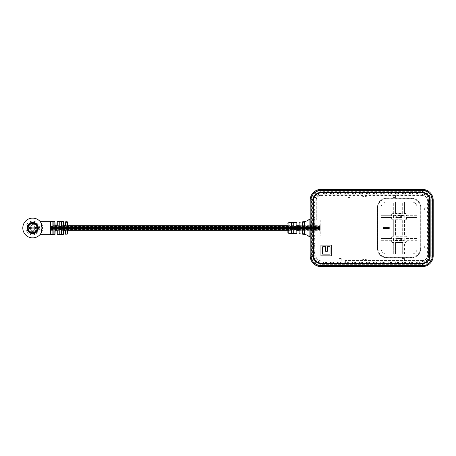 <?xml version="1.0" encoding="UTF-8"?>
<svg xmlns="http://www.w3.org/2000/svg" width="456" height="456" viewBox="0 0 456 456"><rect width="100%" height="100%" fill="white"/><g stroke="black" fill="none" stroke-linecap="round" stroke-linejoin="round"><path stroke-width="0.34" stroke-dasharray="2.28 1.71" d="M320.22 228L320.22 230.337L320.22 225.663L320.22 229.505L320.22 226.518L320.22 229.18L320.22 226.991L320.22 228L50.753 227.994L50.753 226.495L50.753 230.337L50.753 225.663L50.753 228L320.22 228.011L50.753 228.006L383.091 227.977L383.091 229.009L383.091 226.991L383.091 229.009L383.091 226.991L383.091 227.977L320.22 228M320.22 227.367L320.22 227.812L320.22 227.287L50.753 227.362L50.753 227.812L50.753 227.287L320.22 227.373M320.22 227.287L50.753 227.276L320.22 227.299M320.22 227.134L50.753 227.151M320.22 226.638L50.753 226.638M320.22 226.82L50.753 226.82L320.22 226.843M320.22 227.208L50.753 227.208M320.22 227.538L50.753 227.538L320.22 227.544M320.22 227.721L50.753 227.561L320.22 227.721M320.22 227.909L50.753 227.909L320.22 227.903M50.753 229.072L320.22 229.089L50.753 229.094M320.22 229.271L50.753 229.271M320.22 229.231L50.753 229.22L320.22 229.22M320.22 229.129L50.753 229.129M320.22 228.866L50.753 228.866M320.22 228.188L50.753 228.188M389.378 228L389.378 228.296L389.378 227.704L389.378 228.296L383.091 228L383.091 228.296L383.091 227.704L383.091 228.296L389.378 228.011L383.091 228L389.378 228.011M288.779 228.57L288.779 222.705M287.884 223.508L287.884 228.473M302.054 222.42L302.054 233.58L304.642 234.019L304.642 221.981L302.054 222.42L304.5 222.146L304.5 233.837L302.254 233.415L302.254 222.585L302.254 233.392M293.721 223.223L293.721 232.811L291.475 232.748L291.475 223.252L293.721 223.189L293.892 232.976L293.892 223.024C293.026 222.477 292.153 222.499 291.293 223.087L291.293 232.913C292.153 233.5 293.02 233.523 293.892 232.976M299.273 230.274C298.395 228.559 297.529 228.559 296.674 230.274C296.674 234.612 296.674 234.612 296.674 230.274L296.862 230.2C297.603 228.769 298.349 228.769 299.107 230.2C299.107 234.618 299.107 234.618 299.107 230.2L299.273 230.274C299.273 234.829 299.273 234.829 299.273 230.274M310.337 228L310.337 236.533L310.337 228M310.337 223.058L310.337 232.942L310.599 223.058L310.194 223.058L314.828 223.058L314.828 232.942L310.337 232.942L314.298 232.942L314.298 223.058L310.337 223.058L314.828 223.058L314.828 232.942L310.337 232.942M314.828 236.083L314.828 219.917L314.828 236.083L320.22 236.083L320.22 219.917L314.828 219.917L316.276 219.917L316.276 200.155A4.668 4.668 0 0 1 320.944 195.487L422.444 195.487A4.668 4.668 0 0 1 427.118 200.155L427.118 255.844A4.668 4.668 0 0 1 422.444 260.513L345.38 260.513L345.38 261.955L422.444 261.955A6.11 6.11 0 0 0 428.554 255.844L428.554 200.155A6.11 6.11 0 0 0 422.444 194.045L320.944 194.045A6.11 6.11 0 0 0 314.839 200.155L314.839 219.917L320.22 219.917L320.22 236.083L314.828 236.083M309.082 220.618L309.082 236.533M296.674 225.726C297.529 227.441 298.395 227.441 299.273 225.726C299.273 221.171 299.273 221.171 299.273 225.726L299.107 225.8C298.344 227.23 297.597 227.23 296.862 225.8C296.862 221.599 296.862 221.599 296.862 225.8L296.674 225.726C296.674 221.388 296.674 221.388 296.674 225.726M291.475 223.286L291.475 232.714M293.721 224.056L293.721 230.337M293.721 230.445L293.721 231.728M291.475 232.024L291.475 223.976M302.254 222.585L302.054 233.58M304.5 233.854L304.5 222.146L304.642 234.019M288.779 230.337L296.862 230.2M299.107 225.8C299.107 221.382 299.107 221.382 299.107 225.8M41.211 223.018C39.501 220.151 39.843 220.978 42.237 225.492L42.556 228L42.237 230.508L40.698 233.78M27.554 219.553L27.628 219.678A9.736 9.736 0 0 1 37.734 219.678L37.734 219.678A9.736 9.736 0 0 0 27.628 219.678L27.554 219.553A9.878 9.878 0 0 1 37.808 219.553A9.878 9.878 0 0 0 22.8 228M67.003 221.941L65.744 221.81M65.852 221.747L65.744 225.298C64.957 226.866 64.153 226.866 63.338 225.298L63.469 221.713M67.192 222.004L66.148 221.798M67.209 222.1L65.744 221.964M65.544 230.337L67.71 230.337L67.71 225.663L65.544 225.663M50.61 221.73L50.753 234.139L53.016 234.27L53.016 221.73L50.61 221.73L50.61 234.27L53.016 234.27M40.521 234.008L40.094 234.532M66.547 222.175L67.192 222.317L66.154 222.089L66.935 221.895L66.251 221.861L66.935 221.895L66.525 222.186M63.469 234.287L63.754 229.921L65.333 229.944L65.744 230.702C64.963 229.134 64.159 229.134 63.338 230.702L63.338 234.43M54.851 230.696L55.284 229.909L56.886 229.984L57.256 230.696C56.458 229.129 55.66 229.129 54.851 230.696L54.851 234.732M57.256 225.304L56.829 226.079L55.222 226.022L54.851 225.304C55.655 226.871 56.458 226.871 57.256 225.304L57.256 221.302M66.171 221.77L67.192 221.85L66.171 221.77M67.214 234.15L67.203 221.707L66.183 221.627M61.503 234.053L59.092 234.167L61.503 234.053L61.503 221.947L59.092 221.833L61.503 221.947M55.222 226.022L54.994 221.411M65.59 221.878L65.328 226.056L63.532 225.709L63.469 225.361L63.532 225.709M59.234 225.663L59.234 230.337L59.234 225.663M61.349 225.663L61.349 230.337L61.349 225.663M50.753 221.861L52.873 221.861L52.873 230.337L52.873 225.663M55.039 225.663L50.753 225.663L50.753 228M27.292 236.282A9.878 9.878 0 0 0 38.07 236.282L38.07 236.111A9.736 9.736 0 0 1 27.292 236.111L27.292 236.111A9.736 9.736 0 0 0 38.07 236.111L38.07 236.282M28.454 236.932L28.454 236.932A9.878 9.878 0 0 0 36.714 237.017A9.878 9.878 0 0 1 28.454 236.932A9.878 9.878 0 0 0 36.714 237.017L36.714 236.863A9.736 9.736 0 0 1 33.516 237.701L33.516 237.701A9.736 9.736 0 0 1 31.698 237.684L31.698 237.684A9.736 9.736 0 0 1 28.454 236.772A9.736 9.736 0 0 0 36.714 236.863L36.714 237.017M36.782 219.011L36.719 219.142A9.736 9.736 0 0 0 28.813 219.062L28.756 218.931A9.878 9.878 0 0 1 31.846 218.156L31.857 218.299A9.736 9.736 0 0 0 28.813 219.062L28.756 218.931A9.878 9.878 0 0 1 36.782 219.011L36.719 219.142A9.736 9.736 0 0 0 31.857 218.299L31.846 218.156A9.878 9.878 0 0 1 33.658 218.167L33.658 218.167M65.328 226.056L65.744 225.298M63.754 229.921L63.338 230.702M66.604 221.918L67.192 221.872M67.192 221.89L66.616 221.776M66.599 221.815L67.203 221.73M32.678 227.282L34.029 227.282L32.678 227.282M32.678 228.718L34.029 228.718L32.678 228.718M29.8 228.718L36.406 228.718L30.159 228.718L30.164 227.282L36.406 227.282L28.95 227.282L30.164 227.282L30.164 228.718L35.197 228.718L35.197 227.282L34.342 227.282L35.374 227.282L29.087 227.282L29.087 228.718L29.988 228.718L29.988 227.282L29.087 227.282L29.087 228.718L30.164 228.718L30.164 227.282L30.164 228.718L30.164 227.282L30.164 228.718L30.444 227.282L31.019 227.282L30.438 227.282L30.444 228.718L29.8 228.718L29.8 227.282M35.562 228.718L35.562 227.282M34.918 228.718L34.918 227.282L34.924 228.718M34.348 228.718L34.348 227.282L34.348 228.718M36.166 228.718L36.166 227.282L36.166 228.718M36.052 228.718L36.052 227.282M36.406 228.718L36.406 227.282L36.406 228.718M35.197 228.718L35.197 227.282L35.197 228.718L35.197 227.282L35.197 228.718L35.197 227.282L35.197 228.718L36.275 228.718L36.275 227.282L35.368 227.282A2.787 2.787 0 0 0 29.988 227.282L30.552 227.282A2.246 2.246 0 0 1 34.81 227.282L35.368 227.282L35.374 228.718L36.275 228.718L36.275 227.282L35.197 227.282M29.988 228.718L29.988 228.718A2.787 2.787 0 0 0 35.368 228.718L34.81 228.718A2.246 2.246 0 0 1 30.552 228.718L29.988 228.718L29.988 227.282M28.95 228.718L28.95 227.282L28.95 228.718M29.304 228.718L29.304 227.282M29.195 228.718L29.195 227.282L29.195 228.718M31.014 228.718L31.014 227.282L31.019 228.718L30.438 228.718L31.014 228.718M32.678 223.24A4.759 4.759 0 0 0 27.919 228A4.759 4.759 0 0 0 32.678 232.76A4.759 4.759 0 0 1 27.919 228A4.759 4.759 0 0 1 32.678 223.24A4.759 4.759 0 0 1 37.443 228A4.759 4.759 0 0 1 32.678 232.76A4.759 4.759 0 0 0 37.443 228A4.759 4.759 0 0 0 32.678 223.24M32.678 230.246A2.246 2.246 0 0 1 30.552 228.718L34.81 228.718A2.246 2.246 0 0 1 32.678 230.246M30.797 223.109A5.238 5.238 0 0 0 30.797 232.891A1.978 1.978 0 0 1 34.565 232.891L34.622 233.124A5.478 5.478 0 0 0 34.622 222.876A1.978 1.978 0 0 1 34.075 223.919A4.309 4.309 0 0 0 28.369 228A4.309 4.309 0 0 0 34.075 232.081A4.309 4.309 0 0 0 34.075 223.919A1.978 1.978 0 0 1 30.797 223.109L30.734 222.876A5.478 5.478 0 0 0 30.734 233.124A1.978 1.978 0 0 1 31.287 232.081A4.309 4.309 0 0 0 36.993 228A4.309 4.309 0 0 0 31.287 223.919A1.978 1.978 0 0 1 30.734 222.876M34.565 232.891A5.238 5.238 0 0 0 34.565 223.109A1.978 1.978 0 0 1 31.287 223.919A4.309 4.309 0 0 0 31.287 232.081A1.978 1.978 0 0 1 34.622 233.124M30.164 228.718L30.164 227.282M34.81 227.282L30.552 227.282A2.246 2.246 0 0 1 34.81 227.282M32.678 233.21A5.21 5.21 0 0 1 27.468 228A5.21 5.21 0 0 1 32.678 222.79A5.21 5.21 0 0 1 37.888 228A5.21 5.21 0 0 1 32.678 233.21A5.21 5.21 0 0 1 27.468 228A5.21 5.21 0 0 1 32.678 222.79A5.21 5.21 0 0 1 37.888 228A5.21 5.21 0 0 1 32.678 233.21M32.678 223.691A4.309 4.309 0 0 1 36.993 228A4.309 4.309 0 0 1 32.678 232.309A4.309 4.309 0 0 1 28.369 228A4.309 4.309 0 0 1 32.678 223.691A4.309 4.309 0 0 1 36.993 228A4.309 4.309 0 0 1 32.678 232.309A4.309 4.309 0 0 1 28.369 228A4.309 4.309 0 0 1 32.678 223.691A4.309 4.309 0 0 1 36.993 228A4.309 4.309 0 0 1 32.678 232.309A4.309 4.309 0 0 1 28.369 228A4.309 4.309 0 0 1 32.678 223.691A4.309 4.309 0 0 1 36.993 228A4.309 4.309 0 0 1 32.678 232.309A4.309 4.309 0 0 1 28.369 228A4.309 4.309 0 0 1 32.678 223.691M32.678 223.332A4.668 4.668 0 0 1 37.352 228A4.668 4.668 0 0 1 32.678 232.668A4.668 4.668 0 0 1 28.01 228A4.668 4.668 0 0 1 32.678 223.332A4.668 4.668 0 0 1 37.352 228A4.668 4.668 0 0 1 32.678 232.668A4.668 4.668 0 0 1 28.01 228A4.668 4.668 0 0 1 32.678 223.332M32.678 232.896A4.896 4.896 0 0 1 27.787 228A4.896 4.896 0 0 1 32.678 223.104A4.896 4.896 0 0 1 37.574 228A4.896 4.896 0 0 1 32.678 232.896M32.678 232.948A4.948 4.948 0 0 1 27.73 228A4.948 4.948 0 0 1 32.678 223.052A4.948 4.948 0 0 1 37.631 228A4.948 4.948 0 0 1 32.678 232.948A4.948 4.948 0 0 1 27.73 228A4.948 4.948 0 0 1 32.678 223.052A4.948 4.948 0 0 1 37.631 228A4.948 4.948 0 0 1 32.678 232.948A4.948 4.948 0 0 1 27.73 228A4.948 4.948 0 0 1 32.678 223.052A4.948 4.948 0 0 1 37.631 228A4.948 4.948 0 0 1 32.678 232.948A4.948 4.948 0 0 1 27.73 228A4.948 4.948 0 0 1 32.678 223.052A4.948 4.948 0 0 1 37.631 228A4.948 4.948 0 0 1 32.678 232.948M32.678 232.845A4.845 4.845 0 0 1 27.839 228A4.845 4.845 0 0 1 32.678 223.155A4.845 4.845 0 0 1 37.523 228A4.845 4.845 0 0 1 32.678 232.845M411.665 198.263A9.074 9.074 0 0 1 420.745 207.343L420.745 248.657A9.074 9.074 0 0 1 411.665 257.737L386.517 257.737A9.074 9.074 0 0 1 377.443 248.657L377.443 207.343A9.074 9.074 0 0 1 386.517 198.263L411.665 198.354L386.517 198.263M404.751 215.243L404.751 217.939L393.431 217.939C397.204 217.478 400.978 217.478 404.751 217.939L404.751 215.243L393.431 215.243L393.431 217.939L404.751 217.939L404.751 215.243L404.751 217.939L393.431 217.939L393.431 215.243L404.751 215.243L393.431 215.243C397.204 215.711 400.978 215.711 404.751 215.243L401.428 215.243L401.428 217.939L401.069 217.939L401.069 215.243L400.351 215.243L400.351 217.939L401.069 217.939M404.751 238.06L404.751 240.757L393.431 240.757C397.204 240.289 400.978 240.289 404.751 240.757L404.751 238.06L393.431 238.06L393.431 240.757L404.751 240.757L404.751 238.06L404.751 240.757L393.431 240.757L393.431 238.06L404.751 238.06L393.431 238.06C397.204 238.522 400.978 238.522 404.751 238.06L401.428 238.06L401.428 240.757L401.069 240.757L401.069 238.06L400.351 238.06L400.351 240.757L401.069 240.757M310.599 232.942L315.09 232.942L313.221 232.942L313.221 255.844A7.723 7.723 0 0 0 320.944 263.568L422.444 263.568A7.723 7.723 0 0 0 430.168 255.844L430.168 200.155A7.723 7.723 0 0 0 422.444 192.432L320.944 192.432A7.723 7.723 0 0 0 313.221 200.155L313.221 223.058L315.09 223.058L310.599 223.058M315.09 232.942L315.09 223.058M341.196 260.821L422.444 260.821A4.976 4.976 0 0 0 427.426 255.844L427.426 200.155A4.976 4.976 0 0 0 422.444 195.179L320.944 195.179A4.976 4.976 0 0 0 315.968 200.155L315.968 255.844A4.976 4.976 0 0 0 320.944 260.821L341.156 260.952L341.196 258.495L338.956 258.495L338.956 260.821M314.748 223.058L314.748 200.155A6.196 6.196 0 0 1 320.944 193.96L422.444 193.96A6.196 6.196 0 0 1 428.64 200.155L428.64 255.844A6.196 6.196 0 0 1 422.444 262.04L320.944 262.04A6.196 6.196 0 0 1 314.748 255.844L314.748 232.942M395.5 219.735L402.682 219.735L402.682 236.265L395.5 236.265L395.5 219.735L402.682 219.735L402.682 236.265L395.5 236.265L395.5 219.735M393.705 236.265L392.536 236.265A0.901 0.901 0 0 0 391.636 237.16L391.636 238.511L381.125 238.511L381.125 240.306L391.636 240.306L391.636 241.651A0.901 0.901 0 0 0 392.536 242.552L393.705 242.552L393.705 254.049L395.5 254.049L395.5 242.552L402.682 242.552L402.682 254.049L404.483 254.049L404.483 242.552L405.646 242.552A0.901 0.901 0 0 0 406.547 241.651L406.547 240.306L417.058 240.306L417.058 238.511L406.547 238.511L406.547 237.16A0.901 0.901 0 0 0 405.646 236.265L404.483 236.265L404.483 219.735L405.646 219.735A0.901 0.901 0 0 0 406.547 218.84L406.547 217.489L417.058 217.489L417.058 215.694L406.547 215.694L406.547 214.349A0.901 0.901 0 0 0 405.646 213.448L404.483 213.448L404.483 201.951L402.682 201.951L402.682 213.448L395.5 213.448L395.5 201.951L393.705 201.951L393.705 213.448L392.536 213.448A0.901 0.901 0 0 0 391.636 214.349L391.636 215.694L381.125 215.694L381.125 217.489L391.636 217.489L391.636 218.84A0.901 0.901 0 0 0 392.536 219.735L393.705 219.735L393.705 236.265L392.536 236.265A0.901 0.901 0 0 0 391.636 237.16L391.636 238.511L381.125 238.511L381.125 217.489L391.636 217.489L391.636 218.84A0.901 0.901 0 0 0 392.536 219.735L393.705 219.735L393.705 236.265M315.843 226.923L318.698 226.923L315.968 226.877M411.665 254.049L386.517 254.049A5.386 5.386 0 0 1 381.125 248.657L381.125 207.343A5.386 5.386 0 0 1 386.517 201.951L411.665 201.951A5.386 5.386 0 0 1 417.058 207.343L417.058 248.657A5.386 5.386 0 0 1 411.665 254.049A5.386 5.386 0 0 0 417.058 248.657L417.058 240.306L406.547 240.306L406.547 241.651A0.901 0.901 0 0 1 405.646 242.552L404.483 242.552L404.483 254.049L411.665 254.049M347.939 195.179L347.939 197.505L350.179 197.505L350.179 195.179M318.744 226.877L318.744 229.123L315.968 229.123M404.432 260.821L404.432 258.495L402.192 258.495L402.192 260.821M427.426 245.966L424.69 245.966L424.69 248.121L427.426 248.121M427.426 207.839L424.65 207.839L424.65 210.079L427.426 210.079M393.209 195.179L393.209 197.505L395.449 197.505L395.449 195.179M318.744 229.123L315.843 229.077M318.698 229.077L318.698 226.923M391.636 215.694L381.125 215.694L381.125 207.343A5.386 5.386 0 0 1 386.517 201.951L393.705 201.951L393.705 213.448L392.536 213.448A0.901 0.901 0 0 0 391.636 214.349L391.636 215.694M395.5 213.448L395.5 201.951L402.682 201.951L402.682 213.448L395.5 213.448M404.483 213.448L404.483 201.951L411.665 201.951A5.386 5.386 0 0 1 417.058 207.343L417.058 215.694L406.547 215.694L406.547 214.349A0.901 0.901 0 0 0 405.646 213.448L404.483 213.448M406.547 217.489L417.058 217.489L417.058 238.511L406.547 238.511L406.547 237.16A0.901 0.901 0 0 0 405.646 236.265L404.483 236.265L404.483 219.735L405.646 219.735A0.901 0.901 0 0 0 406.547 218.84L406.547 217.489M402.682 242.552L402.682 254.049L395.5 254.049L395.5 242.552L402.682 242.552M393.705 242.552L393.705 254.049L386.517 254.049A5.386 5.386 0 0 1 381.125 248.657L381.125 240.306L391.636 240.306L391.636 241.651A0.901 0.901 0 0 0 392.536 242.552L393.705 242.552M366.305 194.86L362.714 194.86L366.305 194.86L366.305 196.565L366.305 194.957M362.714 261.14L366.305 261.14L362.714 261.14L362.714 259.435L362.714 261.043M362.714 194.86L362.714 196.565L366.305 196.565L362.714 196.565L362.714 194.957M362.714 195.122L366.305 195.122M395.409 195.048L395.449 197.505M347.939 197.505L347.985 195.048M347.985 197.459L350.14 197.459L350.14 195.048M393.209 197.505L393.254 195.048M393.254 197.459L395.409 197.459M427.551 248.121L424.69 248.121L424.69 245.966L427.551 245.966M424.65 207.839L427.551 207.879M424.69 207.879L424.69 210.034L427.551 210.034M366.305 261.14L366.305 259.435L362.714 259.435L366.305 259.435L366.305 261.043M366.305 260.878L362.714 260.878M339.002 260.952L338.956 258.495M404.432 258.495L404.392 260.952M404.392 258.541L402.238 258.541L402.238 260.952M341.196 258.495L341.156 260.952M341.156 258.541L339.002 258.541M313.762 255.844A7.188 7.188 0 0 0 320.944 263.032L422.444 263.032A7.188 7.188 0 0 0 429.632 255.844L429.632 200.155A7.188 7.188 0 0 0 422.444 192.968L320.944 192.968A7.188 7.188 0 0 0 313.762 200.155L313.762 255.844M313.221 200.155L313.221 255.844A7.723 7.723 0 0 0 320.944 263.568L422.444 263.568A7.723 7.723 0 0 0 430.168 255.844L430.168 200.155A7.723 7.723 0 0 0 422.444 192.432L320.944 192.432A7.723 7.723 0 0 0 313.221 200.155L313.221 223.058L314.389 223.058L314.298 232.942L314.389 223.058M422.444 192.432L320.944 192.432M430.168 255.844L430.168 200.155M320.944 263.568L422.444 263.568M314.389 232.942L313.221 232.942L313.221 255.844M369.901 193.6L369.901 192.882L366.305 192.882L366.305 193.6L369.901 193.6L369.901 193.241L366.305 193.241L366.305 192.882M429.723 222.613L429.005 222.613L429.005 226.204L429.723 226.204L429.723 222.613L429.364 222.613L429.364 226.204L429.005 226.204M429.723 215.426L429.005 215.426L429.005 219.017L429.723 219.017L429.723 215.426L429.364 215.426L429.364 219.017L429.005 219.017M429.723 208.238L429.005 208.238L429.005 211.835L429.723 211.835L429.723 208.238L429.364 208.238L429.364 211.835L429.005 211.835M429.005 205.992L429.723 205.992L429.723 202.401L429.005 202.401L429.005 205.992L429.364 205.992L429.364 202.401L429.723 202.401M416.607 262.399L416.607 263.118L420.198 263.118L420.198 262.399L416.607 262.399L416.607 262.759L420.198 262.759L420.198 263.118M314.389 242.82L313.671 242.82L313.671 246.411L314.389 246.411L314.389 242.82L314.03 242.82L314.03 246.411L313.671 246.411M314.389 235.632L313.671 235.632L313.671 239.229L314.389 239.229L314.389 235.632L314.03 235.632L314.03 239.229L313.671 239.229M330.378 262.399L330.378 263.118L333.969 263.118L333.969 262.399L330.378 262.399L330.378 262.759L333.969 262.759L333.969 263.118M314.389 216.771L313.671 216.771L313.671 220.368L314.389 220.368L314.389 216.771L314.03 216.771L314.03 220.368L313.671 220.368M314.389 209.589L313.671 209.589L313.671 213.18L314.389 213.18L314.389 209.589L314.03 209.589L314.03 213.18L313.671 213.18M313.671 253.599L314.389 253.599L314.389 250.008L313.671 250.008L313.671 253.599L314.03 253.599L314.03 250.008L314.389 250.008M429.723 236.983L429.005 236.983L429.005 240.574L429.723 240.574L429.723 236.983L429.364 236.983L429.364 240.574L429.005 240.574M429.005 233.386L429.723 233.386L429.723 229.795L429.005 229.795L429.005 233.386L429.364 233.386L429.364 229.795L429.723 229.795M429.723 250.008L429.005 250.008L429.005 253.599L429.723 253.599L429.723 250.008L429.364 250.008L429.364 253.599L429.005 253.599M314.389 202.401L313.671 202.401L313.671 205.992L314.389 205.992L314.389 202.401L314.03 202.401L314.03 205.992L313.671 205.992M429.005 247.762L429.723 247.762L429.723 244.165L429.005 244.165L429.005 247.762L429.364 247.762L429.364 244.165L429.723 244.165M326.787 193.6L326.787 192.882L323.19 192.882L323.19 193.6L326.787 193.6L326.787 193.241L323.19 193.241L323.19 192.882M362.714 193.6L362.714 192.882L359.123 192.882L359.123 193.6L362.714 193.6L362.714 193.241L359.123 193.241L359.123 192.882M377.083 193.6L377.083 192.882L373.492 192.882L373.492 193.6L377.083 193.6L377.083 193.241L373.492 193.241L373.492 192.882M384.271 193.6L384.271 192.882L380.68 192.882L380.68 193.6L384.271 193.6L384.271 193.241L380.68 193.241L380.68 192.882M391.459 193.6L391.459 192.882L387.862 192.882L387.862 193.6L391.459 193.6L391.459 193.241L387.862 193.241L387.862 192.882M398.641 193.6L398.641 192.882L395.05 192.882L395.05 193.6L398.641 193.6L398.641 193.241L395.05 193.241L395.05 192.882M405.829 193.6L405.829 192.882L402.238 192.882L402.238 193.6L405.829 193.6L405.829 193.241L402.238 193.241L402.238 192.882M413.016 193.6L413.016 192.882L409.42 192.882L409.42 193.6L413.016 193.6L413.016 193.241L409.42 193.241L409.42 192.882M416.607 192.882L416.607 193.6L420.198 193.6L420.198 192.882L416.607 192.882L416.607 193.241L420.198 193.241L420.198 193.6M333.969 193.6L333.969 192.882L330.378 192.882L330.378 193.6L333.969 193.6L333.969 193.241L330.378 193.241L330.378 192.882M341.156 193.6L341.156 192.882L337.565 192.882L337.565 193.6L341.156 193.6L341.156 193.241L337.565 193.241L337.565 192.882M348.344 193.6L348.344 192.882L344.747 192.882L344.747 193.6L348.344 193.6L348.344 193.241L344.747 193.241L344.747 192.882M351.935 192.882L351.935 193.6L355.526 193.6L355.526 192.882L351.935 192.882L351.935 193.241L355.526 193.241L355.526 193.6M373.492 262.399L373.492 263.118L377.083 263.118L377.083 262.399L373.492 262.399L373.492 262.759L377.083 262.759L377.083 263.118M384.271 263.118L384.271 262.399L380.68 262.399L380.68 263.118L384.271 263.118L384.271 262.759L380.68 262.759L380.68 262.399M391.459 263.118L391.459 262.399L387.862 262.399L387.862 263.118L391.459 263.118L391.459 262.759L387.862 262.759L387.862 262.399M398.641 263.118L398.641 262.399L395.05 262.399L395.05 263.118L398.641 263.118L398.641 262.759L395.05 262.759L395.05 262.399M326.787 263.118L326.787 262.399L323.19 262.399L323.19 263.118L326.787 263.118L326.787 262.759L323.19 262.759L323.19 262.399M405.829 263.118L405.829 262.399L402.238 262.399L402.238 263.118L405.829 263.118L405.829 262.759L402.238 262.759L402.238 262.399M413.016 263.118L413.016 262.399L409.42 262.399L409.42 263.118L413.016 263.118L413.016 262.759L409.42 262.759L409.42 262.399M366.305 262.399L366.305 263.118L369.901 263.118L369.901 262.399L366.305 262.399L366.305 262.759L369.901 262.759L369.901 263.118M359.123 262.399L359.123 263.118L362.714 263.118L362.714 262.399L359.123 262.399L359.123 262.759L362.714 262.759L362.714 263.118M351.935 262.399L351.935 263.118L355.526 263.118L355.526 262.399L351.935 262.399L351.935 262.759L355.526 262.759L355.526 263.118M344.747 262.399L344.747 263.118L348.344 263.118L348.344 262.399L344.747 262.399L344.747 262.759L348.344 262.759L348.344 263.118M337.565 262.399L337.565 263.118L341.156 263.118L341.156 262.399L337.565 262.399L337.565 262.759L341.156 262.759L341.156 263.118M345.38 261.955L422.444 261.841A5.996 5.996 0 0 0 428.44 255.844L428.44 200.155A5.996 5.996 0 0 0 422.444 194.159L320.944 194.159A5.996 5.996 0 0 0 314.948 200.155L314.839 219.917M422.444 260.513L345.38 260.513M422.444 260.627A4.782 4.782 0 0 0 427.226 255.844L427.118 255.844M427.118 200.155L427.226 255.844M427.226 200.155A4.782 4.782 0 0 0 422.444 195.373L422.444 195.487M320.944 195.487L422.444 195.373M320.944 195.373A4.782 4.782 0 0 0 316.168 200.155L316.276 200.155M316.276 219.917L316.168 200.155M369.901 192.882L369.901 193.241M366.305 193.6L366.305 193.241M429.005 222.613L429.364 222.613M429.723 226.204L429.364 226.204M429.005 215.426L429.364 215.426M429.723 219.017L429.364 219.017M429.005 208.238L429.364 208.238M429.723 211.835L429.364 211.835M429.723 205.992L429.364 205.992M429.005 202.401L429.364 202.401M416.607 263.118L416.607 262.759M420.198 262.399L420.198 262.759M313.671 242.82L314.03 242.82M314.389 246.411L314.03 246.411M313.671 235.632L314.03 235.632M314.389 239.229L314.03 239.229M330.378 263.118L330.378 262.759M333.969 262.399L333.969 262.759M313.671 216.771L314.03 216.771M314.389 220.368L314.03 220.368M313.671 209.589L314.03 209.589M314.389 213.18L314.03 213.18M314.389 253.599L314.03 253.599M313.671 250.008L314.03 250.008M429.005 236.983L429.364 236.983M429.723 240.574L429.364 240.574M429.723 233.386L429.364 233.386M429.005 229.795L429.364 229.795M429.005 250.008L429.364 250.008M429.723 253.599L429.364 253.599M313.671 202.401L314.03 202.401M314.389 205.992L314.03 205.992M429.723 247.762L429.364 247.762M429.005 244.165L429.364 244.165M326.787 192.882L326.787 193.241M323.19 193.6L323.19 193.241M362.714 192.882L362.714 193.241M359.123 193.6L359.123 193.241M377.083 192.882L377.083 193.241M373.492 193.6L373.492 193.241M384.271 192.882L384.271 193.241M380.68 193.6L380.68 193.241M391.459 192.882L391.459 193.241M387.862 193.6L387.862 193.241M398.641 192.882L398.641 193.241M395.05 193.6L395.05 193.241M405.829 192.882L405.829 193.241M402.238 193.6L402.238 193.241M413.016 192.882L413.016 193.241M409.42 193.6L409.42 193.241M416.607 193.6L416.607 193.241M420.198 192.882L420.198 193.241M333.969 192.882L333.969 193.241M330.378 193.6L330.378 193.241M341.156 192.882L341.156 193.241M337.565 193.6L337.565 193.241M348.344 192.882L348.344 193.241M344.747 193.6L344.747 193.241M351.935 193.6L351.935 193.241M355.526 192.882L355.526 193.241M373.492 263.118L373.492 262.759M377.083 262.399L377.083 262.759M384.271 262.399L384.271 262.759M380.68 263.118L380.68 262.759M391.459 262.399L391.459 262.759M387.862 263.118L387.862 262.759M398.641 262.399L398.641 262.759M395.05 263.118L395.05 262.759M326.787 262.399L326.787 262.759M323.19 263.118L323.19 262.759M405.829 262.399L405.829 262.759M402.238 263.118L402.238 262.759M413.016 262.399L413.016 262.759M409.42 263.118L409.42 262.759M366.305 263.118L366.305 262.759M369.901 262.399L369.901 262.759M359.123 263.118L359.123 262.759M362.714 262.399L362.714 262.759M351.935 263.118L351.935 262.759M355.526 262.399L355.526 262.759M344.747 263.118L344.747 262.759M348.344 262.399L348.344 262.759M337.565 263.118L337.565 262.759M341.156 262.399L341.156 262.759M345.38 261.841L345.38 260.627M316.168 219.917L314.948 219.917M331.723 245.066L320.944 245.066L320.944 255.844L331.723 255.844L331.723 245.066M322.654 254.14L330.019 254.14L330.019 246.77L327.351 246.77L327.351 251.302L325.647 251.302L325.647 246.77L322.654 246.77L322.654 254.14M402.488 238.06L395.694 238.06L402.488 238.06L401.947 238.596L396.235 238.596L401.947 238.596L401.947 240.215L396.235 240.215L395.694 240.757L402.488 240.757L395.694 240.757M395.694 238.06L396.235 238.596L396.235 240.215L401.947 240.215L402.488 240.757M397.113 240.757L397.832 240.757L397.832 238.06L397.113 238.06L397.113 240.757L393.431 240.757L393.431 238.06L397.113 238.06M400.351 240.757L399.992 240.757L399.992 238.06L400.351 238.06M401.069 238.06L401.428 238.06L401.428 240.757L404.751 240.757M397.832 238.06L398.191 238.06L398.191 240.757L397.832 240.757M399.992 238.06L398.191 238.06L398.191 240.757L399.992 240.757L399.992 238.06M393.431 240.757L393.431 238.06M396.754 240.757L396.754 238.06L396.754 240.757M402.488 215.243L395.694 215.243L402.488 215.243L401.947 215.785L396.235 215.785L401.947 215.785L401.947 217.404L396.235 217.404L395.694 217.939L402.488 217.939L395.694 217.939M395.694 215.243L396.235 215.785L396.235 217.404L401.947 217.404L402.488 217.939M397.113 217.939L397.832 217.939L397.832 215.243L397.113 215.243L397.113 217.939L393.431 217.939L393.431 215.243L397.113 215.243M400.351 217.939L399.992 217.939L399.992 215.243L400.351 215.243M401.069 215.243L401.428 215.243L401.428 217.939L404.751 217.939M397.832 215.243L398.191 215.243L398.191 217.939L397.832 217.939M399.992 215.243L398.191 215.243L398.191 217.939L399.992 217.939L399.992 215.243M393.431 217.939L393.431 215.243M396.754 217.939L396.754 215.243L396.754 217.939M288.779 227.43L287.884 227.527M39.507 228A6.829 6.829 0 0 0 32.678 221.171A6.829 6.829 0 0 0 25.855 228A6.829 6.829 0 0 0 32.678 234.829A6.829 6.829 0 0 0 39.507 228M53.899 234.737L53.899 221.263M65.744 234.264L65.744 230.702M57.256 234.697L57.256 230.696M54.851 221.268L54.851 225.304M63.338 221.57L63.338 225.298M59.092 221.833L59.092 234.167M29.611 228.718L29.611 227.282M36.144 228.718L36.144 227.282M35.745 228.718L35.745 227.282M35.055 228.718L35.055 227.282M34.297 228.718L34.297 227.282M31.065 228.718L31.065 227.282M30.307 228.718L30.307 227.282M29.218 228.718L29.218 227.282M32.678 231.865A3.865 3.865 0 0 1 28.819 228A3.865 3.865 0 0 1 32.678 224.135A3.865 3.865 0 0 1 36.543 228A3.865 3.865 0 0 1 32.678 231.865M32.678 233.124A5.124 5.124 0 0 1 27.559 228A5.124 5.124 0 0 1 32.678 222.876A5.124 5.124 0 0 1 37.802 228A5.124 5.124 0 0 1 32.678 233.124M32.678 223.417A4.583 4.583 0 0 1 37.261 228A4.583 4.583 0 0 1 32.678 232.583A4.583 4.583 0 0 1 28.101 228A4.583 4.583 0 0 1 32.678 223.417A4.583 4.583 0 0 1 37.261 228A4.583 4.583 0 0 1 32.678 232.583A4.583 4.583 0 0 1 28.101 228A4.583 4.583 0 0 1 32.678 223.417M422.444 264.36C427.58 263.819 430.418 260.98 430.96 255.844L430.96 200.155C430.418 195.02 427.58 192.181 422.444 191.64L320.944 191.64C315.808 192.181 312.97 195.02 312.428 200.155L312.428 255.844C312.97 260.98 315.808 263.819 320.944 264.36L422.444 264.36L422.444 265.261L320.944 265.261L320.944 264.36M420.745 248.657L420.745 207.343M386.517 198.713C381.313 199.261 378.434 202.139 377.887 207.343L377.528 207.343L377.528 248.657A8.989 8.989 0 0 0 386.517 257.646L411.665 257.646A8.989 8.989 0 0 0 420.654 248.657L420.295 248.657L420.295 207.343L420.654 207.343A8.989 8.989 0 0 0 411.665 198.354L411.665 198.713L386.517 198.713L386.517 198.354A8.989 8.989 0 0 0 377.528 207.343L377.443 207.343M377.887 207.343L377.887 248.657L377.443 248.657M377.887 248.657C378.434 253.861 381.313 256.739 386.517 257.287L386.517 257.737M386.517 257.287L411.665 257.287L411.665 257.737M430.96 200.155L431.86 200.155L431.86 255.844L430.96 255.844M431.86 255.844A9.416 9.416 0 0 1 422.444 265.261L422.444 266.6A10.756 10.756 0 0 0 433.2 255.844L431.86 255.844M312.428 200.155L311.533 200.155A9.416 9.416 0 0 1 320.944 190.739L320.944 189.4A10.756 10.756 0 0 0 310.194 200.155L311.533 200.155L311.533 255.844L310.194 255.844A10.756 10.756 0 0 0 320.944 266.6L320.944 265.261A9.416 9.416 0 0 1 311.533 255.844L312.428 255.844M422.444 191.64L422.444 190.739A9.416 9.416 0 0 1 431.86 200.155L433.2 200.155A10.756 10.756 0 0 0 422.444 189.4L422.444 190.739L320.944 190.739L320.944 191.64M420.295 207.343C419.748 202.139 416.869 199.261 411.665 198.713M411.665 257.287C416.869 256.739 419.748 253.861 420.295 248.657M314.748 200.155L315.968 200.155M315.968 255.844L314.748 255.844M320.944 193.96L320.944 195.179M320.944 260.821L320.944 262.04M422.444 193.96L422.444 195.179M428.64 200.155L427.426 200.155M428.64 255.844L427.426 255.844M422.444 262.04L422.444 260.821M50.753 226.495L320.22 226.495M50.753 230.337L54.902 230.337M57.068 230.337L63.515 230.337M299.107 230.337L320.22 230.337M57.068 225.663L63.515 225.663M287.884 225.663L296.862 225.663M299.107 225.663L320.22 225.663M50.753 229.505L320.22 229.505M320.22 227.458L50.753 227.458L320.22 227.464M320.22 228.091L50.753 228.091L320.22 228.097M320.22 227.219L50.753 227.219M320.22 227.042L50.753 227.042L320.22 227.02M320.22 227.082L50.753 227.082M320.22 226.906L50.753 226.906L320.22 226.911M320.22 226.963L50.753 226.963L320.22 226.968M320.22 226.78L50.753 226.78L320.22 226.78M320.22 226.86L50.753 226.86M320.22 226.683L50.753 226.683L320.22 226.689M320.22 226.603L50.753 226.603M320.22 226.729L50.753 226.729M320.22 226.546L50.753 226.546M320.22 226.518L50.753 226.529M320.22 226.752L50.753 226.752M320.22 226.569L50.753 226.569M320.22 227.116L50.753 227.116M320.22 227.63L50.753 227.63L320.22 227.63M320.22 227.812L50.753 227.812M320.22 227.818L50.753 227.818M320.22 228.182L50.753 228.182M320.22 228.37L50.753 228.37L320.22 228.382M320.22 228.547L50.753 228.547L320.22 228.541M320.22 228.724L50.753 228.724L320.22 228.701M320.22 228.883L50.753 228.883M320.22 229.032L50.753 229.032L320.22 229.037M320.22 229.157L50.753 229.157L320.22 229.18M320.22 228.98L50.753 228.98L320.22 228.958M320.22 229.362L50.753 229.362M320.22 229.431L50.753 229.431M320.22 229.248L50.753 229.248M320.22 229.471L50.753 229.482M320.22 229.311L50.753 229.311L320.22 229.317M320.22 229.453L50.753 229.453M320.22 229.396L50.753 229.396M320.22 228.918L50.753 228.918M320.22 228.781L50.753 228.781M320.22 228.804L50.753 228.804M320.22 228.627L50.753 228.638M320.22 228.456L50.753 228.456L320.22 228.462M320.22 228.279L50.753 228.279L320.22 228.291M50.753 228.051L320.22 228.051L50.753 228.051M50.753 227.766L320.22 227.766L50.753 227.766M50.753 227.755L320.22 227.755L50.753 227.749M50.753 228.342L320.22 228.342M50.753 228.142L320.22 228.142M50.753 227.857L320.22 227.857L50.753 227.846M50.753 227.561L320.22 227.561M50.753 227.356L320.22 227.356M50.753 228.644L320.22 228.644M383.091 226.991L320.22 226.991L383.091 226.991M383.091 229.009L320.22 229.009L383.091 229.009M389.378 228.142L383.091 228.142L389.378 228.142M389.378 227.857L383.091 227.857L389.378 227.846M389.378 228.291L383.091 228.291L389.378 228.296M389.378 227.561L383.091 227.561L389.378 227.561M389.378 227.749L383.091 227.749L389.378 227.755M389.378 227.464L383.091 227.464L389.378 227.464M389.378 228.627L383.091 228.627L389.378 228.627M389.378 228.342L383.091 228.342L389.378 228.342M389.378 228.051L383.091 228.051L389.378 228.051M389.378 227.766L383.091 227.766L389.378 227.766M389.378 228.382L383.091 228.382L389.378 228.382M389.378 228.097L383.091 228.097L389.378 228.097M297.152 226.546L296.862 225.8M57.114 225.361L56.829 226.079M65.59 230.639L65.333 229.944M54.994 230.639L55.284 229.909M57.114 230.639L56.886 229.984M34.029 228.718L34.029 227.282M30.432 228.718L30.432 227.282L30.438 228.718M35.876 228.718L35.876 227.282M35.374 228.718L35.374 227.282M29.486 228.718L29.486 227.282M31.333 228.718L31.333 227.282"/><path stroke-width="0.68" d="M50.753 228L50.753 221.861L50.753 234.139L51.813 234.481L52.873 234.139L52.873 221.861L53.016 234.27L50.61 234.27L50.61 221.73L53.016 221.73L50.753 221.861L50.753 225.663M288.779 227.43L288.779 233.392L287.884 232.492L287.884 227.527M304.5 222.146L303.377 222.043L302.254 222.585L302.254 233.415L303.377 233.956L304.5 233.854L304.642 221.981L304.642 234.019L302.054 233.58L302.054 222.42L304.642 221.981M291.475 232.714L292.598 233.181L293.721 232.811L293.721 223.223M293.892 223.024L293.892 232.976C293.026 233.523 292.153 233.5 291.293 232.913L291.293 223.087C292.153 222.499 293.02 222.477 293.892 223.024L292.598 222.819L291.475 223.286M296.902 229.909L296.674 230.274C296.674 234.612 296.674 234.612 296.674 230.274C297.529 228.559 298.395 228.559 299.273 230.274C299.273 234.829 299.273 234.829 299.273 230.274L298.805 229.431L296.902 229.909L296.862 230.337L299.107 230.337M299.107 233.421L299.273 233.746L304.369 234.373C307.629 235.119 307.327 235.25 308.068 235.684L309.082 236.533L309.082 219.467L310.194 219.467M288.779 222.705L296.674 222.42L296.862 222.739M299.273 225.726C299.273 221.171 299.273 221.171 299.273 225.726C298.395 227.441 297.529 227.441 296.674 225.726C296.674 221.388 296.674 221.388 296.674 225.726L296.862 225.8C297.603 227.23 298.349 227.23 299.107 225.8C299.107 221.382 299.107 221.382 299.107 225.8L299.273 225.726M291.475 223.976L291.475 232.024M293.721 223.189L293.721 224.056M293.721 231.728L293.892 232.976M299.107 230.2C299.107 234.618 299.107 234.618 299.107 230.2L298.805 229.431M309.082 219.467L308.068 220.316C307.327 220.75 307.629 220.881 304.369 221.627L299.273 222.254L299.107 222.579M296.862 225.8C296.862 221.599 296.862 221.599 296.862 225.8M42.237 225.492A9.878 9.878 0 0 0 22.8 228A9.878 9.878 0 0 0 41.211 232.982L41.941 228L41.211 223.018A9.878 9.878 0 0 0 37.808 219.553M61.503 234.053L59.092 234.167L59.092 221.833L61.503 221.947L61.349 233.917L61.349 222.083L60.289 221.667L59.234 221.969L59.234 234.031L60.289 234.333L61.503 234.053L61.503 221.947M67.214 221.929L66.171 221.77M65.852 221.747L67.192 221.89M65.898 221.981L67.22 221.964L65.966 221.776M65.692 225.663L65.755 221.838L66.49 222.277L67.22 221.964M65.59 225.361L65.333 226.056L65.744 225.298C64.963 226.866 64.159 226.866 63.338 225.298L63.754 226.079L65.333 226.056L65.744 221.736M63.338 225.298L63.338 221.57L57.256 221.302L57.256 225.304C56.458 226.871 55.66 226.871 54.851 225.304L55.284 226.09L56.886 226.016L57.114 221.451L56.886 226.016M54.851 225.304L54.851 221.268L53.899 221.263L53.899 234.737L54.851 234.732L54.851 230.696C55.655 229.129 56.458 229.129 57.256 230.696L56.829 229.921L55.222 229.978L54.994 234.589L55.222 229.978M65.59 230.639L65.59 234.122L65.744 230.702C64.957 229.134 64.153 229.134 63.338 230.702L63.338 234.43L57.256 234.697L57.114 230.639L57.114 234.549M67.214 222.049L67.214 234.15L65.59 234.122M287.884 225.663L67.71 225.663L67.71 222.391L67.71 233.609L67.71 230.337L288.779 230.337M59.092 221.833L59.092 234.167M41.211 223.018L39.957 221.32M40.094 234.532L41.211 232.982M65.328 229.944L63.532 230.291L63.338 234.43M54.851 221.268L55.222 226.022M63.338 221.57L63.754 226.079M59.234 221.969L59.234 225.663L59.234 221.969M61.349 222.083L61.349 225.663L61.349 222.083M61.349 230.337L61.349 233.917L61.349 230.337M50.753 230.337L50.753 234.139L50.753 230.337M52.873 221.861L52.873 225.663M52.873 230.337L52.873 234.139L52.873 230.337M22.8 228A9.878 9.878 0 0 0 28.454 236.932M36.714 237.017A9.878 9.878 0 0 0 42.237 230.508M36.782 219.011A9.878 9.878 0 0 0 33.658 218.167M63.338 230.702L63.754 229.921M65.744 221.964L65.755 221.667M66.604 221.821L66.16 221.656M67.71 222.391L67.203 221.707M432.299 255.844L433.2 255.844L433.2 200.155L432.299 200.155L432.299 255.844C432.744 260.724 427.323 266.144 422.444 265.7L422.444 266.6A10.756 10.756 0 0 0 433.2 255.844L433.2 200.155A10.756 10.756 0 0 0 422.444 189.4L320.944 189.4A10.756 10.756 0 0 0 310.194 200.155L310.194 223.058L313.221 223.058L313.221 200.155A7.723 7.723 0 0 1 320.944 192.432L422.444 192.432A7.723 7.723 0 0 1 430.168 200.155L430.168 255.844A7.723 7.723 0 0 1 422.444 263.568L320.944 263.568A7.723 7.723 0 0 1 313.221 255.844L313.221 232.942L310.194 232.942L310.194 255.844A10.756 10.756 0 0 0 320.944 266.6L422.444 266.6L320.944 266.6L320.944 265.7C316.071 266.144 310.65 260.724 311.089 255.844L310.194 255.844L310.194 232.942L311.089 232.942L311.089 223.058L313.221 223.058L313.221 232.942L311.089 232.942L311.089 255.844M320.944 245.066L320.944 255.844L331.723 255.844L331.723 245.066L320.944 245.066M422.444 263.032L320.944 263.032A7.188 7.188 0 0 1 313.762 255.844L313.762 200.155A7.188 7.188 0 0 1 320.944 192.968L422.444 192.968A7.188 7.188 0 0 1 429.632 200.155L429.632 255.844A7.188 7.188 0 0 1 422.444 263.032M313.221 255.844A7.723 7.723 0 0 0 320.944 263.568M422.444 263.568A7.723 7.723 0 0 0 430.168 255.844M430.168 200.155A7.723 7.723 0 0 0 422.444 192.432M320.944 192.432A7.723 7.723 0 0 0 313.221 200.155M310.194 223.058L311.089 223.058L311.089 200.155L310.194 200.155L310.194 223.058M330.019 254.14L330.019 246.77L327.351 246.77L327.351 251.302L325.647 251.302L325.647 246.77L322.654 246.77L322.654 254.14L330.019 254.14M288.779 228.57L287.884 228.473M57.256 230.696L57.256 234.697M65.744 230.702L65.744 234.264M53.016 221.73L53.016 234.27M27.029 228A5.649 5.649 0 0 0 32.678 233.649A5.649 5.649 0 0 0 38.327 228A5.649 5.649 0 0 0 32.678 222.351A5.649 5.649 0 0 0 27.029 228M311.089 200.155C310.65 195.276 316.071 189.856 320.944 190.3L320.944 189.4L422.444 189.4L422.444 190.3C427.323 189.856 432.744 195.276 432.299 200.155M422.444 265.7L320.944 265.7M320.944 190.3L422.444 190.3M54.902 230.337L57.068 230.337M63.515 230.337L65.544 230.337M55.039 225.663L57.068 225.663M63.515 225.663L65.544 225.663M296.862 225.663L299.107 225.663M296.862 233.404L288.779 233.392M310.194 236.533L309.082 236.533M288.779 222.608L287.884 223.508M67.214 234.15L67.71 233.609M39.906 234.737L53.899 234.737M39.906 221.263L53.899 221.263M54.994 225.361L55.284 226.09M63.469 230.639L63.532 230.291"/></g></svg>
